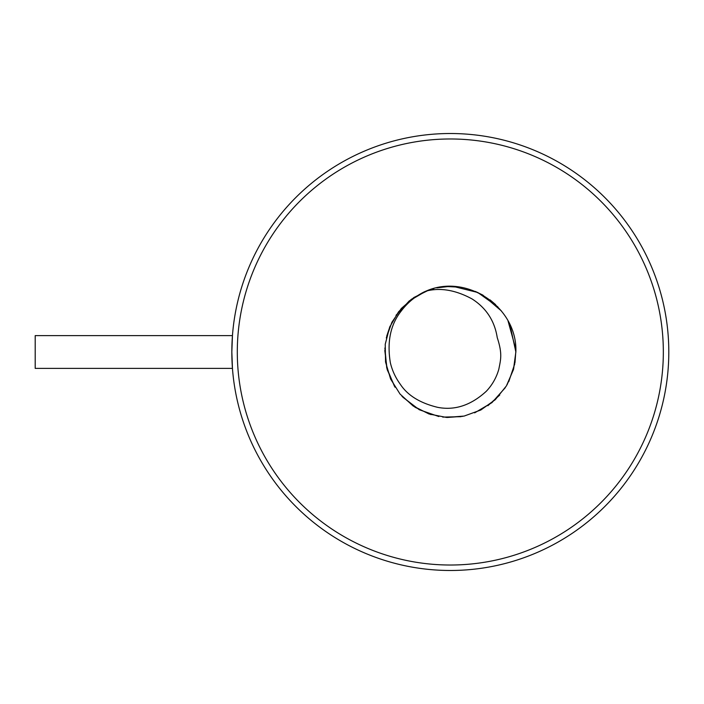 <?xml version="1.0" encoding="UTF-8"?>
<svg xmlns="http://www.w3.org/2000/svg" width="704" height="704" viewBox="0 0 704 704"><rect width="100%" height="100%" fill="white"/><g stroke="black" fill="none" stroke-linecap="round" stroke-linejoin="round"><path stroke-width="1.06" d="M515.856 350.856L514.985 362.674M514.791 363.783L508.728 381.735M505.314 387.658L491.938 402.635L474.663 412.852M462.871 416.328L447.225 417.472M438.838 416.53L419.285 409.737L402.829 397.179M395.058 387.253L387.182 369.618L384.789 350.451M386.716 336.142L390.086 326.137M396.009 315.295L409.235 300.925L426.114 291.086C440.246 287.408 455.532 290.013 471.988 298.901C486.182 307.947 494.604 320.839 497.235 337.577C502.647 354.121 500.667 359.542 498.828 369.195C496.443 377.608 492.263 384.974 486.297 391.274C470.967 405.328 454.749 410.678 437.65 407.334C420.033 403.084 407.563 395.366 400.242 384.182C395.525 377.705 392.225 370.568 390.359 362.771C386.883 341.739 390.518 324.491 401.236 311.01C407.422 302.79 415.105 296.41 424.274 291.852A65.542 65.542 0 0 1 426.105 291.086C466.875 272.976 517.634 307.437 515.865 352L513.621 369.002L507.038 384.85M436.797 287.866L448.694 286.475M490.09 299.904L495.607 304.621M499.743 395.05L487.881 405.715M460.944 416.68L442.719 417.102M431.006 414.638L415.193 407.343L401.87 396.141M394.53 386.408L386.742 367.937L384.894 347.987M386.294 337.982L391.908 322.256L401.306 308.475L413.899 297.502L428.85 290.074M446.943 286.546L460.108 287.188M475.367 291.43L482.724 295.029M482.803 295.073L501.459 311.001M508.05 320.962L515.803 349.237M509.995 324.896L515.865 352L513.454 369.609L506.396 385.924L495.255 399.714L480.806 410.018L464.121 416.073L446.433 417.428L429.026 413.987L413.169 406.006L400.048 394.055L390.614 379.042L385.546 362.032L385.229 344.282L389.673 327.122L398.578 311.766L411.277 299.35L426.818 290.814M428.023 290.365L433.805 288.57M453.807 286.546L477.787 292.486L497.86 306.882M232.452 368.386L231.836 352L232.452 335.614L35.2 335.614L35.2 368.386L232.452 368.386M668.8 352A218.486 218.486 0 0 1 450.314 570.486A218.486 218.486 0 0 1 231.836 352A218.486 218.486 0 0 1 450.314 133.514A218.486 218.486 0 0 1 668.8 352M663.335 352A213.022 213.022 0 0 0 450.314 138.978A213.022 213.022 0 0 0 237.301 352A213.022 213.022 0 0 0 450.314 565.022A213.022 213.022 0 0 0 663.335 352"/></g></svg>

